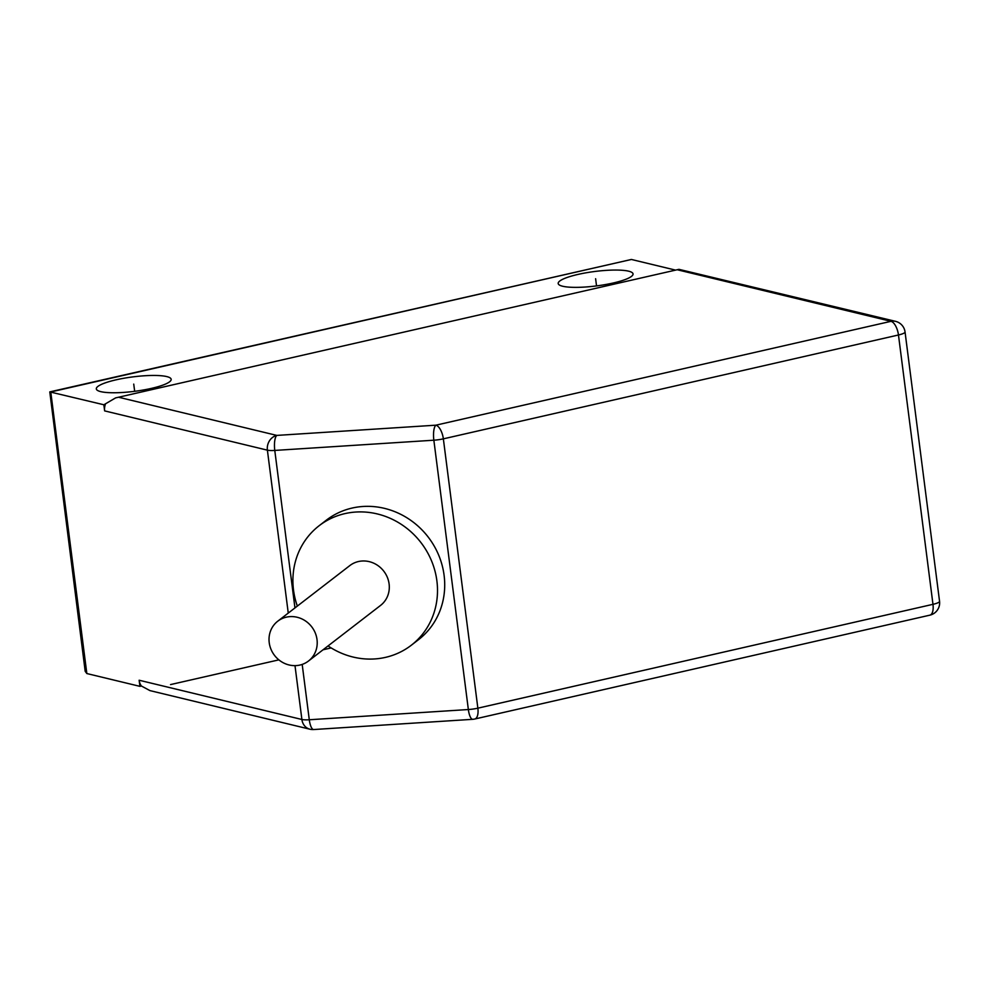 <?xml version="1.0" encoding="UTF-8"?>
<svg xmlns="http://www.w3.org/2000/svg" width="989" height="989" viewBox="0 0 989 989"><rect width="100%" height="100%" fill="white"/><g stroke="black" fill="none" stroke-linecap="round" stroke-linejoin="round"><path stroke-width="1.48" d="M939.55 601.3A12.573 12.573 0 0 1 929.87 615.158A12.573 5.563 -102.9 0 0 932.973 604.328A12.573 2.423 -7.3 0 0 939.55 601.3L905.046 331.97A12.573 2.423 172.7 0 1 898.469 334.987A12.573 5.563 -102.9 0 0 891.002 321.326A12.573 11.015 -76.4 0 1 895.527 321.338L678.961 269.342L115.589 397.899L103.857 404.773L49.784 391.891L85.19 671.308L86.834 673.546L139.931 686.354L139.14 680.234A12.573 11.015 -76.4 0 0 141.402 686.02L139.931 686.354M103.857 404.773L104.636 410.892A12.573 11.015 -76.4 0 1 105.329 404.439M119.175 397.38L276.821 435.407A12.573 3.857 86.3 0 0 274.781 450.428A12.573 2.423 172.7 0 1 267.389 450.156A12.573 11.015 -76.4 0 1 276.821 435.407L435.889 425.183L891.002 321.326L677.824 269.898M294.957 607.914L274.781 450.428L433.85 440.204A12.573 3.857 -93.7 0 1 435.889 425.183A12.573 5.563 77.1 0 1 443.356 438.844A12.573 2.423 172.7 0 1 433.85 440.204L468.353 709.533L309.285 719.757A12.573 3.857 86.3 0 0 313.698 729.536L472.767 719.312A12.573 3.857 -93.7 0 1 468.353 709.533A12.573 2.423 -7.3 0 0 477.86 708.173A12.573 5.563 77.1 0 1 474.757 719.015A12.573 12.573 0 0 1 472.767 719.312M328.064 645.928A75.461 70.355 -127.7 0 0 374.621 658.946A75.461 70.355 -127.7 0 0 411.3 645.236L418.52 639.673A75.461 70.355 -127.7 0 0 438.696 555.175A75.461 70.355 -127.7 0 0 363.012 506.479A75.461 70.355 -127.7 0 0 326.321 520.177L319.113 525.74A75.461 70.355 -127.7 0 0 297.33 606.084M294.994 665.634L301.892 719.485A12.573 11.015 -76.4 0 0 309.94 729.214L149.945 690.606L141.402 686.02M86.834 673.546L50.76 391.965L631.402 259.464L675.549 270.121M577.922 274.435A37.73 7.269 172.7 0 1 633.047 273.916A37.73 7.269 172.7 0 1 613.316 282.978A37.73 7.269 172.7 0 1 558.192 283.509A37.73 7.269 172.7 0 1 577.922 274.435M116.047 379.838A37.73 7.269 172.7 0 1 171.171 379.319A37.73 7.269 172.7 0 1 151.441 388.38A37.73 7.269 172.7 0 1 96.316 388.9A37.73 7.269 172.7 0 1 116.047 379.838M631.402 259.464L49.784 391.891M411.3 645.236A75.461 70.355 -127.7 0 0 431.488 560.738A75.461 70.355 -127.7 0 0 355.793 512.042A75.461 70.355 -127.7 0 0 319.113 525.74M308.481 661.023L380.58 605.404A25.158 23.452 -127.7 0 0 387.305 577.242A25.158 23.452 -127.7 0 0 362.073 561.01A25.158 23.452 -127.7 0 0 349.846 565.572L277.761 621.191A25.158 23.452 -127.7 0 0 271.023 649.365A25.158 23.452 -127.7 0 0 296.255 665.597A25.158 23.452 -127.7 0 0 308.481 661.023A25.158 23.452 -127.7 0 0 315.219 632.861A25.158 23.452 -127.7 0 0 289.987 616.629A25.158 23.452 -127.7 0 0 277.761 621.191M170.541 684.586L278.873 659.861M323.057 649.785L331.179 647.931M595.613 278.713L596.54 285.92M133.738 384.103L134.665 391.31M104.636 410.892L267.389 450.156L288.256 613.081M302.189 664.41L309.285 719.757A12.573 2.423 -7.3 0 1 301.892 719.485L139.14 680.234M898.469 334.987L932.973 604.328L477.86 708.173L443.356 438.844L898.469 334.987M929.87 615.158L474.757 719.015M905.046 331.97A12.573 12.573 0 0 0 895.527 321.338M678.961 269.342L115.589 397.899M309.94 729.214A12.573 12.573 0 0 0 313.698 729.536"/></g></svg>
